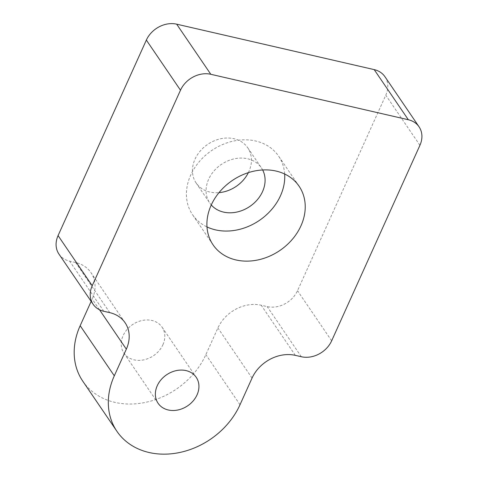 <?xml version="1.0" encoding="UTF-8"?>
<svg xmlns="http://www.w3.org/2000/svg" width="478" height="478" viewBox="0 0 478 478"><rect width="100%" height="100%" fill="white"/><g stroke="black" fill="none" stroke-linecap="round" stroke-linejoin="round"><path stroke-width="0.36" stroke-dasharray="2.39 1.79" d="M162.914 344.746A23.064 18.75 145.7 0 0 162.084 327.185A23.064 18.75 145.7 0 0 132.466 324.67A23.064 18.75 145.7 0 0 123.951 353.146A23.064 18.75 145.7 0 0 143.944 359.826A23.064 18.75 145.7 0 0 162.914 344.746M284.667 174.022A52.048 42.309 145.7 0 0 278.608 156.145A52.048 42.309 145.7 0 0 233.491 141.064A52.048 42.309 145.7 0 0 190.692 175.109A52.048 42.309 145.7 0 0 192.562 214.736A52.048 42.309 145.7 0 0 206.986 226.925M262.661 169.965A31.231 25.382 145.7 0 0 261.4 167.862A31.231 25.382 145.7 0 0 221.302 164.456A31.231 25.382 145.7 0 0 209.77 203.013A31.231 25.382 145.7 0 0 211.276 204.96M248.369 172.642A31.231 25.382 145.7 0 0 248.871 171.584A31.231 25.382 145.7 0 0 247.747 147.81A31.231 25.382 145.7 0 0 207.649 144.404A31.231 25.382 145.7 0 0 196.117 182.966A31.231 25.382 145.7 0 0 218.996 192.646M58.949 254.087A24.288 19.741 145.7 0 0 69.663 261.155L75.649 262.53A34.703 28.208 -34.3 0 1 90.957 272.621A34.703 28.208 -34.3 0 1 92.206 299.043L91.149 301.373M82.784 381.181A72.871 59.23 145.7 0 0 145.951 402.285A72.871 59.23 145.7 0 0 205.869 354.628L217.908 327.968A34.703 28.208 -34.3 0 1 261.215 305.233L267.196 306.607A24.288 19.741 145.7 0 0 297.513 290.696L385.788 95.182A24.288 19.741 145.7 0 0 384.915 76.683M103.798 311.28L69.663 261.155M109.785 312.654L75.649 262.53M99.496 309.744L92.206 299.043M240.004 404.752L205.869 354.628M252.043 378.092L217.908 327.968M295.344 355.357L261.215 305.233M301.331 356.731L267.196 306.607M331.648 340.82L297.513 290.696M419.923 145.3L385.788 95.182M162.084 327.185L196.219 377.309M123.951 353.146L158.087 403.271M299.091 186.211L278.608 156.139M213.045 244.808L192.562 214.736M247.747 147.81L261.4 167.856M196.117 182.966L209.77 203.019M125.093 322.746L90.957 272.621"/><path stroke-width="0.72" d="M197.044 394.87A23.064 18.75 -34.3 0 1 178.079 409.951A23.064 18.75 -34.3 0 1 158.087 403.271A23.064 18.75 -34.3 0 1 157.256 385.71A23.064 18.75 -34.3 0 1 176.221 370.629A23.064 18.75 -34.3 0 1 196.219 377.309A23.064 18.75 -34.3 0 1 197.044 394.87M206.986 226.925A52.048 42.309 145.7 0 0 259.399 220.406A52.048 42.309 145.7 0 0 284.667 174.022M211.276 204.96A31.231 25.382 145.7 0 0 238.265 211.724A31.231 25.382 145.7 0 0 262.524 191.636A31.231 25.382 145.7 0 0 262.661 169.965M211.174 205.181A52.048 42.309 -34.3 0 1 253.973 171.136A52.048 42.309 -34.3 0 1 299.091 186.217A52.048 42.309 -34.3 0 1 279.875 250.484A52.048 42.309 -34.3 0 1 213.045 244.808A52.048 42.309 -34.3 0 1 211.174 205.181M218.996 192.646A31.231 25.382 145.7 0 0 248.369 172.642M210.804 74.287L408.337 119.745A24.288 19.741 -34.3 0 1 419.051 126.807A24.288 19.741 -34.3 0 1 419.923 145.3L331.648 340.82A24.288 19.741 -34.3 0 1 301.331 356.731L295.344 355.357A34.703 28.208 145.7 0 0 252.043 378.092L240.004 404.752A72.871 59.23 -34.3 0 1 180.087 452.409A72.871 59.23 -34.3 0 1 116.919 431.305A72.871 59.23 -34.3 0 1 114.302 375.828L126.335 349.167A34.703 28.208 145.7 0 0 125.093 322.746A34.703 28.208 145.7 0 0 109.785 312.654L103.798 311.28A24.288 19.741 -34.3 0 1 93.085 304.211A24.288 19.741 -34.3 0 1 92.212 285.719L180.487 90.205A24.288 19.741 -34.3 0 1 210.804 74.287L176.669 24.169A24.288 19.741 145.7 0 0 146.352 40.08L58.077 235.594A24.288 19.741 145.7 0 0 58.949 254.087L93.085 304.211M91.149 301.373L80.167 325.703A72.871 59.23 145.7 0 0 82.784 381.181L116.919 431.305M419.051 126.807L384.915 76.683A24.288 19.741 145.7 0 0 374.202 69.621L176.669 24.169M92.212 285.719L58.077 235.594M146.352 40.08L180.487 90.205M126.335 349.167L99.496 309.744M114.302 375.828L80.167 325.703M408.337 119.745L374.202 69.621"/></g></svg>
